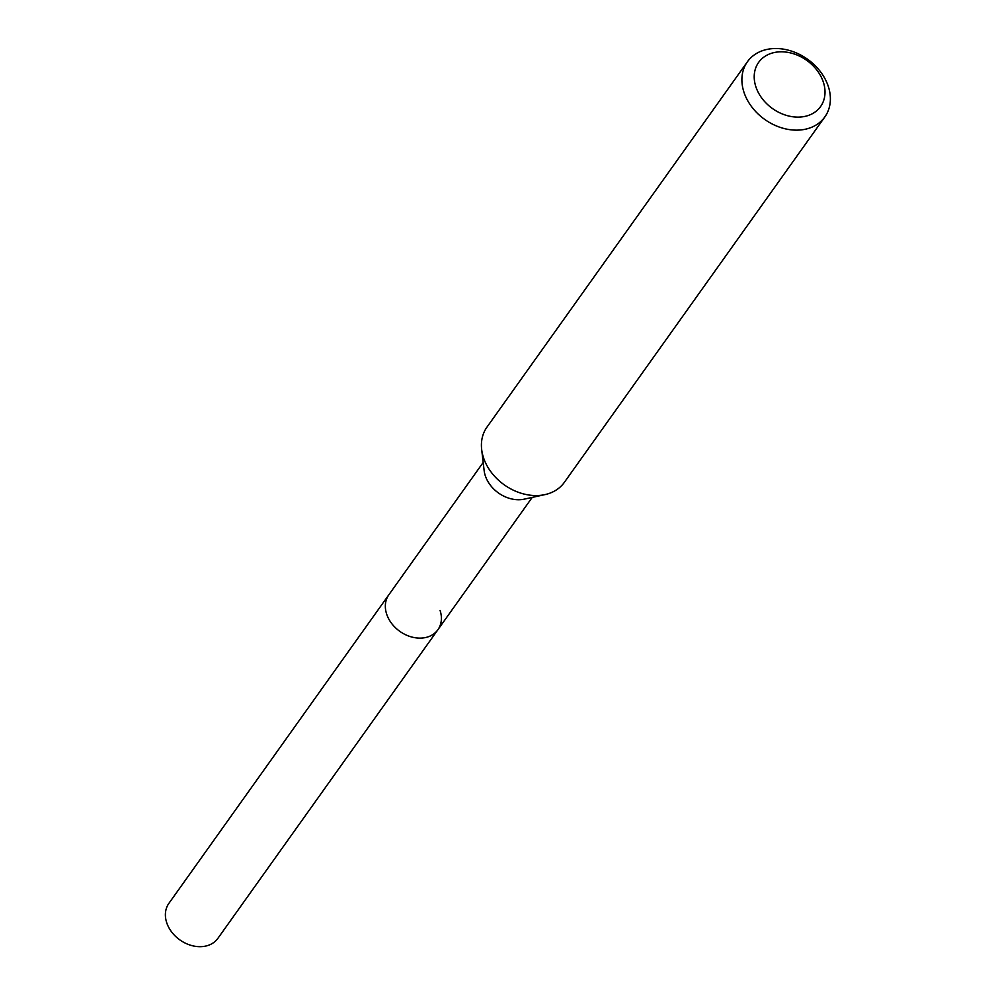 <?xml version="1.0" encoding="UTF-8"?>
<svg xmlns="http://www.w3.org/2000/svg" width="995" height="995" viewBox="0 0 995 995"><rect width="100%" height="100%" fill="white"/><g stroke="black" fill="none" stroke-linecap="round" stroke-linejoin="round"><path stroke-width="1.49" d="M483.184 462.451L168.889 903.361A30.111 23.395 35.5 0 0 166.712 922.713A30.111 23.395 35.5 0 0 190.654 945.25A30.111 23.395 35.5 0 0 217.917 938.31L437.887 629.748A30.111 23.395 -144.5 0 1 410.612 636.688A30.111 23.395 -144.5 0 1 386.669 614.151A30.111 23.395 -144.5 0 1 388.846 594.786A30.111 23.395 35.5 0 0 386.669 614.151A30.111 23.395 35.5 0 0 410.612 636.688A30.111 23.395 35.5 0 0 437.887 629.748A30.111 23.395 -144.5 0 0 440.064 610.383M544.962 494.614L524.228 499.154A30.111 23.395 -144.5 0 1 485.311 475.772A30.111 23.395 -144.5 0 1 484.142 470.573L481.667 449.504A47.536 36.939 35.5 0 0 483.508 457.712A47.536 36.939 35.5 0 0 544.962 494.614A47.536 36.939 35.5 0 0 564.364 482.326L824.843 116.925A47.536 36.939 -144.5 0 1 781.796 127.882A47.536 36.939 -144.5 0 1 743.986 92.299A47.536 36.939 -144.5 0 1 747.432 61.74A47.536 36.939 -144.5 0 1 790.478 50.782A47.536 36.939 -144.5 0 1 828.288 86.366A47.536 36.939 -144.5 0 1 824.843 116.925M747.432 61.74L486.953 427.141A47.536 36.939 35.5 0 0 481.667 449.504M755.889 86.839A38.034 29.552 -144.5 0 1 778.836 51.889A38.034 29.552 -144.5 0 1 823.338 82.087A38.034 29.552 -144.5 0 1 800.378 117.037A38.034 29.552 -144.5 0 1 755.889 86.839M532.213 497.4L437.887 629.748"/></g></svg>
